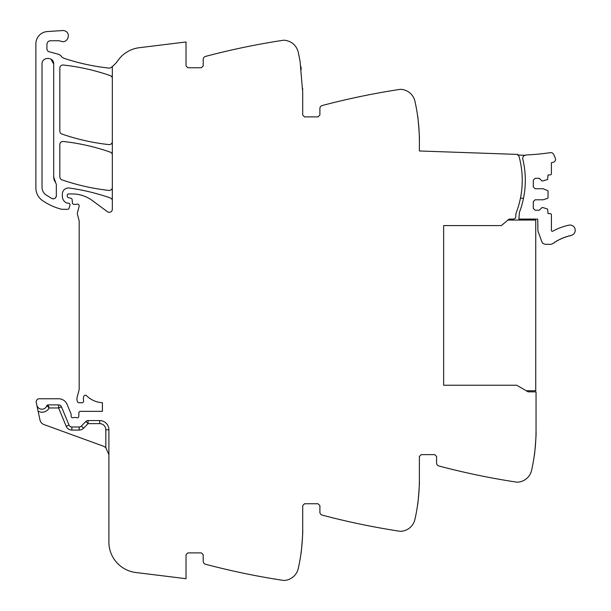<?xml version="1.0" encoding="UTF-8"?>
<svg xmlns="http://www.w3.org/2000/svg" width="611" height="611" viewBox="0 0 611 611"><rect width="100%" height="100%" fill="white"/><g stroke="black" fill="none" stroke-linecap="round" stroke-linejoin="round"><path stroke-width="0.92" d="M38.149 411.363L36.805 405.062A5.216 5.216 0 0 0 46.833 405.719L49.178 407.965L47.994 404.894L58.618 404.894L58.618 407.965L61.451 406.796L69.043 425.111L66.202 426.287L58.618 407.965L49.178 407.965A8.287 8.287 0 0 1 41.372 412.249L38.149 411.363L39.99 420.04A6.141 6.141 0 0 0 43.9 424.53L102.839 445.984A9.211 9.211 0 0 1 105.825 447.771L108.895 454.637L105.825 447.771L105.825 429.77L108.895 429.77L108.895 542.049A30.703 30.703 0 0 0 135.856 572.522L186.027 578.686L186.027 554.735L187.867 552.894L201.378 552.894L203.219 554.735L203.219 561.28A3.07 3.07 0 0 0 205.51 564.251A736.904 736.904 0 0 0 281.663 580.144A736.912 736.912 0 0 0 283.435 580.412A3.681 3.681 0 0 0 284.207 580.45A15.351 15.351 0 0 0 298.275 568.467A184.224 184.224 0 0 0 302.705 528.332L302.705 505.61A1.841 1.841 0 0 1 302.705 505.603L304.545 503.762L318.056 503.762A1.841 1.841 0 0 1 318.064 503.762L319.897 505.61L319.897 512.155A3.07 3.07 0 0 0 322.18 515.119A736.904 736.904 0 0 0 398.341 531.02A736.912 736.912 0 0 0 400.113 531.287A3.681 3.681 0 0 0 400.885 531.326A15.351 15.351 0 0 0 414.953 519.342A184.224 184.224 0 0 0 419.383 479.2L419.383 456.478L421.223 454.637L434.734 454.637L436.575 456.478L436.575 463.023A3.07 3.07 0 0 0 438.858 465.994A736.904 736.904 0 0 0 515.02 481.888A736.912 736.912 0 0 0 516.791 482.163A3.681 3.681 0 0 0 517.555 482.194A15.351 15.351 0 0 0 531.631 470.218A184.224 184.224 0 0 0 536.053 430.075L536.053 391.872L528.118 391.827L516.715 385.243L443.639 385.243L443.639 225.581L443.639 385.243M443.639 225.581L501.364 225.581L509.085 219.097L507.947 220.059L535.748 220.059L535.748 390.773L526.285 390.773M509.085 219.097L513.339 219.074A2.459 2.459 0 0 0 513.362 219.074L513.339 219.074A2.459 2.459 0 0 0 515.791 216.622L515.791 215.53A9.211 9.211 0 0 1 516.387 212.261A90.268 90.268 0 0 0 519.09 156.653A2.49 2.49 0 0 0 517.654 155.018L517.677 154.407L419.383 150.978L419.383 141.454A184.224 184.224 0 0 0 414.953 101.311A15.351 15.351 0 0 0 400.885 89.336A3.681 3.681 0 0 0 400.113 89.366A736.904 736.904 0 0 0 322.18 105.535A3.07 3.07 0 0 0 319.897 108.506L319.897 115.051L318.056 116.892L304.545 116.892L302.705 115.051L302.705 92.33L300.047 61.169L298.275 52.187C296.243 45.069 291.554 41.074 284.207 40.204A3.681 3.681 0 0 0 283.435 40.242A736.912 736.912 0 0 0 281.663 40.509A736.904 736.904 0 0 0 205.51 56.411A3.07 3.07 0 0 0 203.219 59.374L203.219 65.919L201.378 67.76L187.867 67.76L186.027 65.919L186.027 41.968L139.3 47.711A30.703 30.703 0 0 0 117.938 60.504A30.703 30.703 0 0 1 112.332 66.538L112.332 209.252A3.07 3.07 0 0 1 107.437 211.719L92.391 200.584A33.773 33.773 0 0 0 72.304 193.954L68.493 193.954A1.23 1.23 0 0 0 67.263 195.184L67.263 196.123A1.535 1.535 0 0 0 68.401 197.613L71.013 198.308A1.535 1.535 0 0 1 72.144 199.66L72.434 202.997A1.535 1.535 0 0 0 73.969 204.395L75.627 204.395A3.07 3.07 0 0 0 76.688 204.204A1.841 1.841 0 0 1 79.109 206.411L77.437 212.674A3.07 3.07 0 0 0 77.429 214.24L79.079 220.602A3.07 3.07 0 0 1 79.178 221.365L79.178 388.817A6.141 6.141 0 0 1 78.964 390.406L77.116 397.326A6.141 6.141 0 0 0 77.116 400.503L77.414 401.61A1.535 1.535 0 0 0 78.895 402.748L82.095 402.748A1.535 1.535 0 0 0 83.6 400.915A9.822 9.822 0 0 1 83.722 396.501A1.688 1.688 0 0 1 86.533 395.714A24.562 24.562 0 0 0 102.419 402.71L102.419 411.348L80.446 411.348A1.535 1.535 0 0 0 78.911 412.83L78.788 416.312A1.535 1.535 0 0 1 76.703 417.687A3.07 3.07 0 0 0 75.596 417.489L74.321 417.489A3.07 3.07 0 0 0 73.221 417.687A1.535 1.535 0 0 1 71.128 416.259L71.128 414.411A1.535 1.535 0 0 0 71.013 413.83L67.126 404.444A9.211 9.211 0 0 0 58.618 398.754L39.257 398.754A3.07 3.07 0 0 0 36.255 402.466L36.805 405.062M47.994 404.894A1.23 1.23 0 0 0 46.833 405.719M105.825 429.77A6.141 6.141 0 0 0 99.685 423.629L88.076 423.629L83.547 428.235A6.141 6.141 0 0 1 79.163 430.075L71.877 430.075L71.877 427.005L79.163 427.005L71.877 427.005A3.07 3.07 0 0 1 69.043 425.111L61.451 406.796A3.07 3.07 0 0 0 58.618 404.894M79.163 430.075L79.163 427.005A3.07 3.07 0 0 0 81.355 426.088L85.884 421.475L88.076 423.629L88.076 420.559A3.07 3.07 0 0 0 85.884 421.475M88.076 420.559L99.685 420.559A9.211 9.211 0 0 1 108.895 429.77M536.038 432.512C536.496 431.832 534.602 456.524 534.251 455.783C534.602 456.524 536.496 431.832 536.038 432.512M453.752 469.767A736.904 736.904 0 0 0 491.152 477.81M434.734 454.637L421.223 454.637M419.367 481.644C419.818 480.956 417.924 505.656 417.58 504.907C417.924 505.656 419.818 480.956 419.367 481.644M337.073 518.892A736.904 736.904 0 0 0 374.474 526.934M318.056 503.762L304.545 503.762M302.689 530.768C303.14 530.088 301.246 554.78 300.902 554.04C301.246 554.78 303.14 530.088 302.689 530.768M220.395 568.024A736.904 736.904 0 0 0 257.804 576.066M187.867 552.894L201.378 552.894A1.841 1.841 0 0 1 201.386 552.894M112.332 200.82A3.07 3.07 0 0 0 110.278 197.926A214.935 214.935 0 0 0 69.341 188.028A6.141 6.141 0 0 0 62.353 194.115L62.353 196.291A7.37 7.37 0 0 0 66.759 203.043A1.535 1.535 0 0 0 67.378 203.173L68.493 203.173A1.535 1.535 0 0 1 69.96 205.143L68.99 208.427A1.23 1.23 0 0 1 67.813 209.313L62.238 209.313A3.07 3.07 0 0 1 61.49 209.214A58.335 58.335 0 0 1 42.465 200.538A15.351 15.351 0 0 1 35.881 187.936L35.881 43.816A12.281 12.281 0 0 1 47.352 31.558L62.536 30.55A5.53 5.53 0 0 1 64.751 30.855C71.579 32.918 67.661 43.977 61.054 41.273A9.211 9.211 0 0 0 57.976 40.746L50.621 40.746A3.681 3.681 0 0 0 46.932 44.427L46.932 48.827A3.07 3.07 0 0 0 49.208 51.79L58.007 54.15A6.141 6.141 0 0 1 61.23 56.265A6.446 6.446 0 0 0 64.247 58.373A214.935 214.935 0 0 0 108.934 68.096A3.07 3.07 0 0 0 111.095 67.516A30.703 30.703 0 0 0 112.332 66.538M187.867 67.76L201.378 67.76M257.743 44.603A736.904 736.904 0 0 0 220.327 52.653M302.689 89.886L302.659 88.259L302.689 89.886M301.269 69.394L300.902 66.622L301.269 69.394M304.545 116.892L318.056 116.892M419.367 139.018C419.818 139.698 417.924 114.998 417.58 115.746C417.924 114.998 419.818 139.698 419.367 139.018M112.332 155.026A3.07 3.07 0 0 0 110.278 152.124A214.935 214.935 0 0 0 63.239 141.469A3.07 3.07 0 0 0 59.832 144.524L59.832 176.915A3.07 3.07 0 0 0 61.894 179.817A214.935 214.935 0 0 0 108.934 190.411A3.07 3.07 0 0 0 112.332 187.356M112.332 78.506A3.07 3.07 0 0 0 110.27 75.611A214.935 214.935 0 0 0 63.239 65.018A3.07 3.07 0 0 0 59.832 68.073L59.832 131.136A3.07 3.07 0 0 0 61.894 134.038A214.935 214.935 0 0 0 108.934 144.601A3.07 3.07 0 0 0 112.332 141.546M53.692 176.915L53.692 64.079C54.051 56.556 41.663 56.556 42.022 64.079L42.022 187.34C42.106 190.472 43.396 192.977 45.909 194.856L51.836 198.483C54.341 199.239 55.845 198.331 56.334 195.757L56.334 184.522L53.692 176.915A9.211 9.211 0 0 0 55.67 182.62M51.836 198.483A3.07 3.07 0 0 0 53.967 198.751M55.586 197.765A3.07 3.07 0 0 0 56.334 195.757M53.692 64.079L50.973 59.152M525.384 155.293A5.239 5.239 0 0 1 527.11 154.911A233.562 233.562 0 0 0 550.48 152.635A2.91 2.91 0 0 1 553.451 154.102A24.425 24.425 0 0 1 555.384 158.57A2.91 2.91 0 0 1 553.26 162.282L551.412 162.709L551.412 173.692A1.23 1.23 0 0 1 550.183 174.922L548.029 174.922L547.609 179.451L543.118 180.909L541.888 180.909L539.284 178.297L535.137 178.297L533.296 180.138L533.296 186.897L535.137 188.738L543.118 188.738L548.029 190.777L548.029 197.75L547.609 198.331L543.118 199.789L535.137 199.789L533.296 201.638L533.296 208.389L535.137 210.23L539.284 210.23L541.888 207.618L543.118 207.618L547.609 209.077L548.029 213.606L550.183 213.606A1.23 1.23 0 0 1 551.412 214.835L551.412 230.378A0.924 0.924 0 0 0 552.772 231.187A59.366 59.366 0 0 1 568.925 225.169A5.216 5.216 0 0 1 575.119 229.186A5.216 5.216 0 0 1 571.109 235.38L570.643 235.479A0.924 0.924 0 0 1 569.315 235.8L568.169 236.106A0.924 0.924 0 0 1 566.855 236.488L565.725 236.854A0.924 0.924 0 0 1 564.434 237.312L563.327 237.732A0.924 0.924 0 0 1 562.784 238.282A0.924 0.924 0 0 0 562.784 238.282A0.924 0.924 0 0 1 562.067 238.259L560.974 238.741A0.924 0.924 0 0 1 559.745 239.329L558.675 239.863A0.924 0.924 0 0 1 558.202 240.467A0.924 0.924 0 0 0 558.202 240.467A0.924 0.924 0 0 1 557.476 240.513L556.445 241.108A0.924 0.924 0 0 1 555.284 241.819L554.284 242.468A0.924 0.924 0 0 1 553.154 243.239L552.565 243.667A3.399 3.399 0 0 1 550.572 244.316L545.149 244.316L542.912 243.461L541.98 242.086L537.924 230.95L537.749 219.586A0.932 0.932 0 0 0 537.596 219.074L518.861 219.074L519.457 212.261A90.268 90.268 0 0 0 522.779 159.059A3.07 3.07 0 0 1 525.384 155.293L517.654 155.018M520.442 198.239L523.512 198.239M66.202 426.287A6.141 6.141 0 0 0 71.877 430.075M49.178 407.965C47.406 410.905 44.802 412.333 41.372 412.249M83.547 428.235L81.355 426.088M99.685 423.629L99.685 420.559"/></g></svg>
